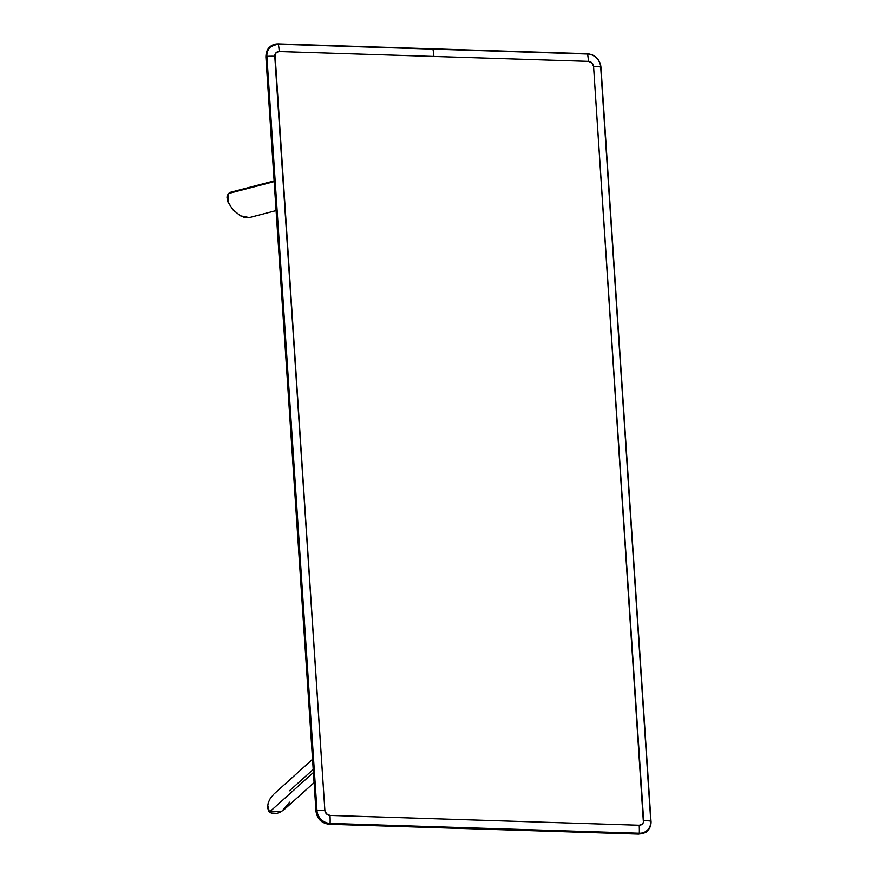 <?xml version="1.0" encoding="UTF-8"?>
<svg xmlns="http://www.w3.org/2000/svg" width="878" height="878" viewBox="0 0 878 878"><rect width="100%" height="100%" fill="white"/><g stroke="black" fill="none" stroke-linecap="round" stroke-linejoin="round"><path stroke-width="1.32" d="M651.015 821.292L650.774 821.095A13.049 11.798 -129.9 0 1 639.305 833.244L330.095 823.421A13.049 11.798 -129.9 0 1 316.969 810.493L266.879 56.357L266.21 56.521L316.299 810.657L266.21 56.521L316.299 810.657L316.969 810.493L316.299 810.657A13.521 12.226 50.1 0 0 329.909 824.069L639.118 833.891L329.909 824.069L330.095 823.421L329.919 824.058L639.129 833.88L639.305 833.244L639.118 833.891A13.521 12.226 50.1 0 0 646.482 831.62A13.521 12.226 50.1 0 0 651.004 821.292A13.521 12.226 -129.9 0 1 646.406 831.675A13.521 12.226 -129.9 0 1 639.118 833.891A6.761 2.25 91.8 0 1 638.536 834.1A6.761 2.25 -88.2 0 0 639.118 833.891L329.909 824.069A6.761 2.25 91.8 0 1 329.316 824.277L329.316 824.277A6.761 2.25 -88.2 0 0 329.909 824.069A13.521 12.226 -129.9 0 1 316.299 810.657A6.761 1.811 176.2 0 0 315.981 811.261A6.761 1.811 -3.8 0 1 315.981 811.261A6.761 1.811 -3.8 0 1 316.299 810.657L266.21 56.521A6.761 1.811 176.2 0 0 265.891 57.125A6.761 1.811 -3.8 0 1 266.21 56.521A13.521 12.226 -129.9 0 1 269.776 47.006A13.521 12.226 -129.9 0 1 278.096 43.933L278.096 43.933A13.521 12.226 50.1 0 0 269.755 47.028A13.521 12.226 50.1 0 0 266.21 56.521L266.879 56.357A13.049 11.798 -129.9 0 1 278.337 44.207L432.942 49.113L278.227 43.933M432.7 48.839L587.547 54.03A13.049 11.798 -129.9 0 1 600.684 66.958A27.053 7.243 176.2 0 0 593.561 66.399L591.926 62.898L588.458 61.361L279.248 51.55L276.647 52.285L275.023 54.414L324.871 810.405L326.506 813.895L329.985 815.432L639.195 825.254L641.796 824.519L643.409 822.379L593.561 66.399L643.651 820.524A27.053 7.243 -3.8 0 1 650.774 821.095L600.958 67.09C599.696 59.188 595.163 54.732 587.371 53.723L432.832 48.839M587.547 54.03L587.547 54.03A27.053 8.989 91.8 0 1 588.458 61.361A5.07 4.588 -129.9 0 1 593.561 66.399A27.053 7.243 -3.8 0 1 600.684 66.958L650.774 821.095L600.684 66.958A13.049 11.798 50.1 0 0 587.547 54.03L432.942 49.113A27.053 8.989 91.8 0 1 433.853 56.455L588.458 61.361A27.053 8.989 -88.2 0 0 587.547 54.03M587.305 53.745L278.161 43.9L269.776 47.006C267.252 49.058 265.957 52.439 265.891 57.125L315.981 811.261C317.167 818.987 321.611 823.323 329.316 824.277L638.536 834.1C643.826 833.244 646.449 832.443 646.406 831.675C649.687 829.106 651.235 825.616 651.048 821.226M600.903 67.024A13.521 12.226 50.1 0 0 591.333 54.524M651.004 821.16L600.925 67.156M279.248 51.55L433.853 56.455A27.053 8.989 -88.2 0 0 432.942 49.113L278.337 44.207A27.053 8.989 91.8 0 1 279.248 51.55A27.053 8.989 -88.2 0 0 278.337 44.207A13.049 11.798 50.1 0 0 266.879 56.357A27.053 7.243 -3.8 0 1 274.781 56.269A5.07 4.588 -129.9 0 1 279.248 51.55M324.871 810.405L274.781 56.269A27.053 7.243 176.2 0 0 266.879 56.357L316.969 810.493A27.053 7.243 -3.8 0 1 324.871 810.405A27.053 7.243 176.2 0 0 316.969 810.493A13.049 11.798 50.1 0 0 330.095 823.421A27.053 8.989 -88.2 0 0 329.985 815.432A5.07 4.588 -129.9 0 1 324.871 810.405M639.195 825.254L329.985 815.432A27.053 8.989 91.8 0 1 330.095 823.421L639.305 833.244A27.053 8.989 -88.2 0 0 639.195 825.254A27.053 8.989 91.8 0 1 639.305 833.244A13.049 11.798 50.1 0 0 650.774 821.095A27.053 7.243 176.2 0 0 643.651 820.524A5.07 4.588 -129.9 0 1 639.195 825.254M289.938 802.075L281.805 811.305L269.436 812.073L313.402 772.475L269.436 812.073L267.658 805.049M285.196 808.605L280.74 811.941L276.515 813.599L271.708 813.467L268.602 811.042L267.516 807.321L268.262 802.646L270.248 798.541L273.76 794.239M313.205 769.446L289.52 790.771M248.002 217.843L244.391 217.437L239.913 215.483L232.429 209.205L227.468 200.7L226.952 197.012L228.269 193.577L274.156 181.614L228.269 193.577L231.562 192.117M249.352 217.579L240.561 215.845L233.285 210.149L228.115 202.478L228.269 193.577M312.524 759.305L274.342 793.69M284.615 809.154L314.083 782.627M274.112 180.934L230.497 192.293M249.056 217.656L276.087 210.61"/></g></svg>

